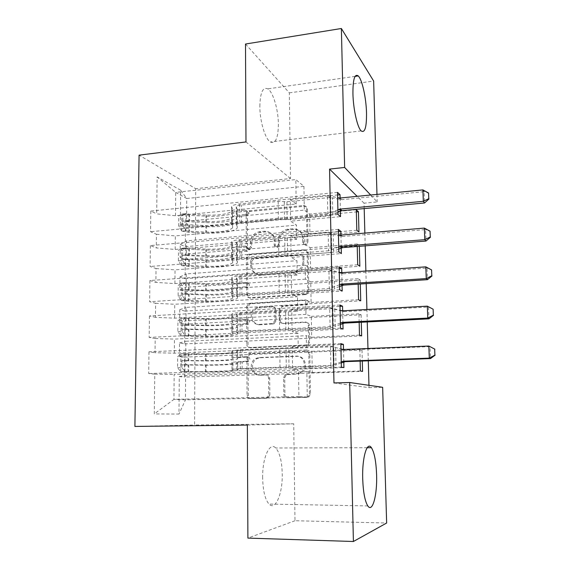 <?xml version="1.0" encoding="UTF-8"?>
<svg xmlns="http://www.w3.org/2000/svg" width="570" height="570" viewBox="0 0 570 570"><rect width="100%" height="100%" fill="white"/><g stroke="black" fill="none" stroke-linecap="round" stroke-linejoin="round"><path stroke-width="0.43" stroke-dasharray="2.85 2.14" d="M249.603 249.689C248.349 249.66 247.658 248.99 247.522 247.679L247.359 214.84C247.522 212.973 248.492 211.855 250.259 211.491L304.33 206.304C306.19 206.311 307.237 207.259 307.451 209.147L308 242.727L305.869 245.136C304.558 245.107 303.824 244.423 303.675 243.084L303.603 238.723C302.905 232.624 299.585 229.539 293.643 229.454L288.327 229.945C282.841 231.363 279.891 234.961 279.478 240.739L279.528 245.064L277.433 247.437C276.144 247.409 275.431 246.732 275.289 245.406L275.246 241.089C274.59 235.061 271.363 231.997 265.549 231.912L260.412 232.382C255.011 233.757 252.083 237.32 251.641 243.062L251.669 247.344L249.603 249.689M302.592 238.068C301.886 231.954 298.559 228.855 292.595 228.769L287.266 229.268C281.765 230.693 278.801 234.306 278.381 240.098L278.431 244.437L276.329 246.824C275.039 246.796 274.327 246.112 274.184 244.787L274.142 240.455C273.486 234.405 270.244 231.335 264.416 231.242L259.257 231.719C253.842 233.102 250.907 236.678 250.458 242.442L250.487 246.732L248.413 249.09C247.152 249.061 246.461 248.392 246.326 247.074L246.169 214.12C246.333 212.247 247.309 211.128 249.083 210.758L303.326 205.535C305.192 205.542 306.24 206.497 306.453 208.385L306.995 242.093L304.857 244.502C303.546 244.473 302.805 243.789 302.656 242.45L302.592 238.068L303.603 238.723M262.635 477.867C262.293 457.518 269.802 441.444 275.723 447.992C279.735 452.551 281.908 461.23 282.243 474.033C282.72 493.499 275.453 511.119 269.004 504.065C265.086 499.484 262.962 490.749 262.635 477.867M259.842 106.369C260.191 92.554 262.841 86.718 267.786 88.863C273.18 92.041 278.352 109.818 278.388 124.338C278.153 138.296 275.453 144.182 270.294 141.994C265.143 138.902 259.82 121.189 259.842 106.369M269.852 394.868L268.263 397.817L266.796 398.252L251.327 398.601C249.482 398.444 248.463 397.368 248.271 395.388L248.071 356.913L249.959 353.835L306.61 351.327C308.527 351.448 309.596 352.509 309.823 354.512L310.465 393.906L308.997 396.798L307.337 397.34L288.078 397.774C286.183 397.611 285.121 396.528 284.915 394.511L284.715 377.746L286.382 374.747L297.262 374.041L301.181 372.887C308.812 368.84 305.42 355.552 297.02 356.328L260.426 357.732L257.284 358.537C249.29 361.957 251.983 375.894 260.554 375.203L266.596 375.01C268.463 375.153 269.496 376.214 269.703 378.202L269.852 394.868L268.698 394.789L267.102 397.753L265.627 398.188L250.109 398.537C248.256 398.38 247.238 397.304 247.045 395.309L246.853 356.699L248.748 353.599L305.584 351.084C307.508 351.206 308.584 352.267 308.805 354.276L309.446 393.82L307.971 396.727L306.304 397.269L286.981 397.703C285.078 397.547 284.017 396.456 283.803 394.433L283.611 377.604L285.285 374.59L297.262 374.041M250.259 211.491L249.104 210.758L250.259 211.491M333.97 382.947L369.018 387.657L368.961 385.313M368.298 360.81L367.964 348.505M367.251 321.95L366.916 309.482M366.218 283.632L365.876 271.014M365.199 245.848L364.857 233.087M364.194 208.591L364.052 203.177L377.197 201.93L370.671 195.018M369.018 387.657L382.648 387.308M247.352 425.063L293.714 423.781L294.989 520.731L386.645 523.018M293.714 423.781L194.598 425.021L195.695 188.684L139.08 155.147M245.506 44.032L289.346 92.874L290.479 178.517L195.695 188.684M289.346 92.874L373.642 81.04M376.977 194.406L377.197 201.93M250.764 298.117C248.955 298.039 247.95 297.041 247.765 295.132L247.58 258.039C247.701 256.322 248.556 255.225 250.144 254.74L305.021 250.38C306.902 250.422 307.95 251.406 308.171 253.329L308.79 291.277L306.603 294.526L250.764 298.117L249.567 297.69C247.751 297.604 246.746 296.607 246.561 294.697L246.375 257.469C246.504 255.745 247.359 254.64 248.955 254.163L304.01 249.767C305.898 249.817 306.952 250.8 307.166 252.724L307.786 290.814L305.584 294.07L249.567 297.69M247.822 307.031L248.014 344.8C248.207 346.745 249.211 347.778 251.042 347.899L307.821 345.192L309.617 342.107L309.346 325.498C309.125 323.518 308.064 322.478 306.154 322.378L283.468 323.546C281.594 323.439 280.561 322.413 280.355 320.461L280.233 309.645L282.378 306.432L307.501 304.722C309.596 302.727 309.346 301.259 306.745 300.326L250.038 303.824L247.822 307.031L246.618 306.632L246.796 344.536L248.014 344.8M134.898 426.438L194.598 425.021M180.654 190.223L157.128 176.907L156.686 213.864L175.489 215.731L296.172 204.003L295.823 179.578L303.945 186.347L186.732 198.503L180.654 190.223L180.391 225.193L185.485 227.63L185.364 246.66L180.248 244.466L180.156 257.391L185.279 259.428L185.15 278.687L180.006 276.892L179.906 289.973L185.072 291.605L184.944 311.092L179.764 309.717L179.664 322.955L184.858 324.166L184.73 343.888L179.514 342.94L179.415 356.343L184.637 357.119L184.509 377.091L362.563 371.426M337.511 192.375L150.822 211.057L156.686 213.864M150.822 211.057L150.551 231.705L156.444 234.242L156.28 247.914L175.204 249.439L296.671 239.293L296.471 225.121L290.607 221.167L340.525 216.636M338.331 229.404L150.366 245.563L156.28 247.914M150.366 245.563L150.095 266.482L156.037 268.548L155.874 282.399L174.919 283.575L297.177 275.046L296.977 260.69L291.085 257.448L341.359 253.593M339.157 266.945L149.91 280.518L155.874 282.399M149.91 280.518L149.639 301.708L155.617 303.304L155.453 317.326L174.627 318.153L297.697 311.284L297.49 296.735L291.569 294.227L342.2 291.063M339.991 305.021L149.454 315.93L155.453 317.326M149.454 315.93L149.169 337.404L155.197 338.502L155.033 352.716L174.335 353.172L298.217 348.014L298.01 333.265L292.054 331.512L343.055 329.061M340.846 343.639L148.984 351.811L155.033 352.716M148.984 351.811L148.699 373.571L154.776 374.162L154.299 413.934L178.98 414.048L179.258 376.57L184.509 377.091M184.858 324.166L361.102 314.804L358.943 313.799L359.164 322.356M361.102 314.804L361.295 322.25M342.641 310.821L342.926 323.504M185.279 259.428L359.314 245.642L357.169 243.981L357.226 246.475M359.314 245.642L359.335 246.311M340.938 235.089L341.195 246.489M341.223 247.558L341.231 248.064M364.052 203.177L357.134 196.344M340.105 198.011L340.361 209.29M340.39 210.544L340.404 211.121M341.786 272.688L342.071 285.52M185.072 291.605L360.204 279.998L358.046 278.666L358.188 284.152M360.204 279.998L360.304 284.017M343.511 349.488L343.796 362.021M184.637 357.119L362.014 350.051L359.848 349.396L360.147 361.102M362.014 350.051L362.299 361.024M306.517 350.016L185.742 354.939L185.827 341.266L306.297 335.694L306.517 350.016L311.911 351.32L312.267 372.516L306.86 371.64L307.259 397.083L185.457 399.841L173.943 399.37L174.156 374.397L298.53 370.286L292.553 369.317L343.917 367.6M179.415 356.343L185.742 354.939M179.514 342.94L185.827 341.266M307.259 397.083L298.908 396.506L298.53 370.286M298.908 396.506L173.943 399.37L154.299 413.934M154.776 374.162L174.156 374.397M305.962 314.355L185.955 320.889L186.041 307.387L305.741 300.219L305.962 314.355L311.327 316.35L311.676 337.276L306.297 335.694M179.664 322.955L185.955 320.889M179.764 309.717L186.041 307.387M174.335 353.172L174.448 339.107L298.01 333.265M155.197 338.502L174.448 339.107M305.406 279.158L186.169 287.259L186.255 273.921L305.185 265.2L305.406 279.158L310.75 281.822L311.099 302.485L305.741 300.219M179.906 289.973L186.169 287.259M180.006 276.892L186.255 273.921M174.627 318.153L174.748 304.266L297.49 296.735M155.617 303.304L174.748 304.266M304.857 244.409L186.383 254.042L186.461 240.868L304.644 230.636L304.857 244.409L310.18 247.729L310.522 268.135L305.185 265.2M180.156 257.391L186.383 254.042M180.248 244.466L186.461 240.868M174.919 283.575L175.033 269.874L296.977 260.69M156.037 268.548L175.033 269.874M303.945 186.347L304.323 210.102L186.59 221.231L186.732 198.503L175.688 192.382L295.823 179.578M180.391 225.193L186.59 221.231M175.204 249.439L175.318 235.909L296.471 225.121M156.444 234.242L175.318 235.909M294.989 520.731L247.9 538.101M306.86 371.64L185.613 375.573L185.457 399.841L178.98 414.048M175.489 215.731L175.688 192.382L157.128 176.907M298.217 348.014L292.253 346.574L292.553 369.317M297.697 311.284L291.762 309.083L292.054 331.512M297.177 275.046L291.277 272.104L291.569 294.227M296.671 239.293L290.8 235.617L291.085 257.448M296.172 204.003L290.322 199.628L290.607 221.167M356.293 209.739L309.617 214.071L304.323 210.102M309.617 214.071L309.959 234.213L304.644 230.636M179.258 376.57L185.613 375.573M290.479 178.517L245.976 141.944M338.003 214.527L150.551 231.705M290.322 199.628L337.568 194.947M356.813 230.23L309.959 234.213M185.364 246.66L358.965 232.018M185.485 227.63L356.35 211.912M338.822 251.862L150.095 266.482M290.8 235.617L338.373 231.57M357.696 264.737L310.522 268.135M357.169 243.981L310.18 247.729M185.15 278.687L359.848 266.204M339.656 289.724L149.639 301.708M291.277 272.104L339.193 268.698M358.587 299.692L311.099 302.485M358.046 278.666L310.75 281.822M184.944 311.092L360.739 300.825M340.504 328.128L149.169 337.404M291.762 309.083L340.019 306.339M359.485 335.103L311.676 337.276M358.943 313.799L311.327 316.35M184.73 343.888L361.651 335.894M341.359 367.073L148.699 373.571M292.253 346.574L340.86 344.515M360.397 370.977L312.267 372.516M359.848 349.396L311.911 351.32M251.748 261.16L253.814 258.809L301.694 255.111C303.005 255.139 303.739 255.83 303.888 257.177L303.96 261.808C303.689 267.066 301.131 270.593 296.293 272.389L261.402 275.082C255.581 274.875 252.375 271.748 251.769 265.706L251.748 261.16L250.558 260.604L252.346 258.288L253.814 258.809M250.558 260.604L250.586 265.157C251.192 271.227 254.405 274.362 260.241 274.569L295.246 271.854C300.105 270.052 302.67 266.511 302.948 261.238L302.877 256.586C302.72 255.239 301.986 254.548 300.668 254.512L252.638 258.238M246.618 306.632L248.834 303.411L249.596 303.261L305.734 299.898C308.341 300.832 308.591 302.307 306.489 304.309L281.281 306.026L279.129 309.254L279.25 320.112C279.457 322.071 280.497 323.097 282.371 323.204L305.135 322.029C307.045 322.128 308.113 323.169 308.334 325.156L308.605 341.829L306.803 344.928L249.838 347.65C248 347.529 246.988 346.496 246.796 344.536M260.34 324.729C251.299 325.62 249.275 310.686 258.025 308.028L272.866 306.845C274.719 306.931 275.745 307.95 275.951 309.888L276.058 320.689L274.028 323.853L260.34 324.729L259.165 324.394C250.095 325.292 248.071 310.308 256.849 307.636L259.044 307.187L260.212 307.579M259.165 324.394L272.902 323.511L274.94 320.34L274.833 309.496C274.626 307.551 273.593 306.532 271.74 306.446L259.044 307.187M296.201 373.884L300.134 372.723C307.793 368.662 304.387 355.324 295.958 356.108L259.25 357.518L256.094 358.323C248.078 361.758 250.772 375.751 259.371 375.053L265.435 374.861C267.309 374.996 268.342 376.065 268.548 378.06L268.698 394.789M178.681 226.197L182.849 225.806L185.92 230.722L181.78 231.092L178.681 226.197L178.766 215.873L181.901 214.021L186.027 213.615L189.603 214.277L206.532 215.104C220.711 215.446 229.389 213.921 232.574 210.522L232.56 215.823L231.612 213.258C232.368 212.047 235.075 211.192 239.749 210.686L245.257 210.152C246.504 210.166 247.188 210.815 247.316 212.097L245.47 214.413L239.763 214.961C235.089 215.46 232.375 216.301 231.619 217.484L232.567 219.999L232.581 226.618L231.634 224.188C232.389 223.041 235.104 222.222 239.785 221.744L327.8 213.615L330.422 215.724L330.051 197.512L286.938 201.752L278.189 201.417L241.502 205.05C238.495 205.378 236.749 205.948 236.258 206.753L237.156 209.105L237.191 217.184L237.156 209.105M181.78 231.092L188.884 232.304L205.784 233.037C220.483 233.75 235.781 231.335 237.227 227.907L237.191 219.885L236.293 217.647C236.778 216.878 238.531 216.336 241.545 216.016L247.223 215.474L249.069 213.173L247.017 211.235L241.53 211.762C238.517 212.09 236.771 212.638 236.279 213.422L237.177 215.709M181.901 214.021L188.984 215.339L205.827 216.158C220.483 216.949 235.731 214.349 237.17 210.629M232.546 209.226L231.598 206.582C232.346 205.335 235.061 204.452 239.721 203.932L327.437 195.218L330.051 197.512L341.694 199.671L424.108 191.662L424.543 202.977M185.92 230.722L189.504 231.32L206.483 232.061C220.711 232.361 229.418 230.95 232.61 227.815L232.581 226.618M237.206 226.504L236.315 224.345C236.799 223.597 238.552 223.07 241.573 222.763L278.381 219.379L287.159 219.678L330.422 215.724L332.787 214.292L332.438 197.804M182.849 225.806L182.92 215.467L178.766 215.873M186.027 213.615L182.92 215.467M237.191 219.885L237.206 221.331C235.759 224.865 220.483 227.352 205.798 226.611L188.919 225.841L183.298 225.093C181.68 223.162 181.716 221.801 183.397 221.025L188.948 221.773L205.813 222.557C220.483 223.319 235.752 220.79 237.191 217.184M232.56 215.823L232.589 217.077C229.404 220.376 220.711 221.865 206.511 221.538L187.965 220.597C185.742 221.424 185.692 222.777 187.829 224.673L206.504 225.606C220.711 225.927 229.411 224.466 232.596 221.231L232.567 219.999M337.896 209.853L327.8 213.615L327.437 195.218L337.632 197.712M287.159 219.678L286.938 201.752M337.946 212.14L332.787 214.292M422.89 189.91L424.108 191.662L428.761 193.28M178.41 260.889L182.599 260.561L185.699 265.25L181.531 265.57L178.41 260.889L178.496 250.437L181.652 248.278L185.806 247.929L206.44 249.133C220.711 249.389 229.446 248.085 232.653 245.221L232.638 250.814L231.684 248.677C232.446 247.665 235.175 246.945 239.877 246.511L245.428 246.055C246.675 246.083 247.366 246.746 247.501 248.05L245.827 250.323L239.892 250.843C235.189 251.263 232.453 251.969 231.698 252.959L232.645 255.046L232.667 261.751L231.712 259.756C232.467 258.801 235.203 258.125 239.92 257.711L328.548 250.786L331.177 252.517L330.799 234.056L287.387 237.726L278.58 237.462L241.644 240.597C238.616 240.882 236.856 241.367 236.365 242.043L237.263 244.024L237.305 251.94L237.263 244.024M181.531 265.57L188.684 266.546L205.692 267.109C220.483 267.658 235.873 265.634 237.334 262.806L237.298 254.94L236.393 253.08C236.892 252.439 238.652 251.99 241.687 251.712L247.601 251.199L249.261 248.94L247.195 246.953L241.673 247.409C238.638 247.686 236.878 248.149 236.386 248.805L237.284 250.707M181.652 248.278L188.784 249.368L205.734 250.016C220.483 250.65 235.83 248.427 237.284 245.299M232.624 244.131L231.669 241.915C232.432 240.861 235.154 240.113 239.849 239.671L328.178 232.133L330.799 234.056L342.534 236.479L425.555 229.567L425.997 241.046M185.699 265.25L206.397 266.311C220.711 266.518 229.482 265.328 232.688 262.741L232.667 261.751M237.32 261.651L236.415 259.863C236.906 259.25 238.673 258.816 241.716 258.552L278.773 255.666L287.615 255.887L331.177 252.517L333.564 251.163L333.208 234.448M182.599 260.561L182.678 250.088L178.496 250.437M185.806 247.929L182.678 250.088M237.298 254.94L237.312 256.144C235.859 259.086 220.483 261.181 205.706 260.604L182.984 259.371C181.431 257.462 181.495 256.101 183.162 255.274L205.72 256.5C220.483 257.099 235.845 254.954 237.305 251.94M232.638 250.814L232.667 251.862C229.461 254.626 220.711 255.887 206.426 255.645L187.758 254.904C185.556 255.759 185.471 257.127 187.509 259.015L206.411 259.77C220.711 259.998 229.468 258.766 232.674 256.065L232.645 255.046M338.715 247.059L328.548 250.786L328.178 232.133L338.445 234.747M287.615 255.887L287.387 237.726M338.758 249.061L333.564 251.163M424.351 228.1L425.555 229.567L430.257 231.42M178.139 296.037L182.357 295.766L185.471 300.233L181.274 300.497L178.139 296.037L178.218 285.442L181.403 282.977L185.585 282.684L206.354 283.596C220.711 283.76 229.511 282.684 232.731 280.369L232.717 286.268L231.762 284.565C232.524 283.76 235.275 283.176 240.006 282.82L245.599 282.435C246.853 282.485 247.551 283.169 247.679 284.494L246.19 286.71L240.027 287.209C235.289 287.558 232.532 288.121 231.769 288.905L232.731 290.55L232.745 297.355L231.783 295.794C232.553 295.046 235.303 294.505 240.048 294.17L329.31 288.477L331.947 289.824L331.562 271.106L287.843 274.184L278.972 273.999L241.787 276.628C238.737 276.863 236.963 277.255 236.472 277.804L237.377 279.393L237.412 287.152L237.377 279.393M181.274 300.497L188.478 301.231L205.592 301.623C220.483 302 235.973 300.376 237.448 298.16L237.412 290.458L236.5 288.99C236.999 288.484 238.773 288.114 241.83 287.893L247.964 287.401L249.453 285.2C249.318 283.874 248.627 283.197 247.373 283.147L241.815 283.525C238.759 283.753 236.985 284.131 236.493 284.651L237.398 286.168M181.403 282.977L188.577 283.832L205.642 284.309C220.483 284.779 235.923 282.948 237.391 280.426M232.703 279.492L231.748 277.711C232.51 276.863 235.253 276.258 239.984 275.88L328.926 269.567L331.562 271.106L343.382 273.792L427.03 268.021L427.479 279.663M185.471 300.233L206.304 300.988C220.718 301.11 229.539 300.155 232.774 298.124L232.745 297.355M237.434 297.255L236.522 295.866C237.02 295.381 238.802 295.039 241.858 294.818L331.947 289.824L334.348 288.548L333.992 271.598M182.357 295.766L182.429 285.157L178.218 285.442M185.585 282.684L182.429 285.157M237.412 290.458L237.426 291.405C235.959 293.735 220.483 295.445 205.613 295.032L182.671 294.099C181.182 292.211 181.267 290.835 182.92 289.966L205.628 290.878C220.483 291.313 235.944 289.553 237.412 287.152M232.717 286.268L232.745 287.102C229.518 289.311 220.711 290.344 206.333 290.194L187.544 289.66C185.364 290.536 185.25 291.918 187.188 293.799L206.326 294.369C220.711 294.505 229.525 293.5 232.76 291.363L232.731 290.55M339.549 284.786L329.31 288.477L328.926 269.567L339.271 272.31M288.071 292.595L287.843 274.184M339.585 286.496L334.348 288.548M425.826 266.846L427.03 268.021L431.768 270.102M177.861 331.647L182.108 331.434L185.243 335.666L181.018 335.873L177.861 331.647L177.94 320.917L181.146 318.124L206.262 318.502C220.718 318.573 229.567 317.739 232.809 315.987L232.802 322.192L231.84 320.939C232.603 320.34 235.374 319.898 240.141 319.62L245.77 319.314C247.031 319.385 247.736 320.091 247.864 321.437L246.539 323.589L240.155 324.066C235.389 324.344 232.617 324.765 231.847 325.342L232.809 326.532L232.824 333.421L231.862 332.317C232.631 331.783 235.403 331.384 240.184 331.127L330.08 326.703L332.73 327.65L332.339 308.669L241.929 313.144L236.579 314.049L237.483 315.238L237.526 322.827L237.483 315.238M181.018 335.873L205.499 336.578C220.483 336.785 236.073 335.559 237.562 333.977L237.519 326.446L236.614 325.377L248.328 324.081L249.646 321.943C249.518 320.604 248.819 319.898 247.558 319.834L236.6 320.988L237.505 322.1M181.146 318.124L205.549 319.043C220.483 319.335 236.023 317.91 237.505 316.008M232.788 315.331L231.819 313.992C232.589 313.35 235.353 312.887 240.113 312.588L329.688 307.522L332.339 308.669L344.244 311.64L428.526 307.031L428.975 318.844M185.243 335.666L206.212 336.122C220.718 336.15 229.596 335.431 232.852 333.97L232.824 333.421M237.54 333.336L236.628 332.353L242.001 331.583L332.73 327.65L335.146 326.46L334.782 309.275M182.108 331.434L182.179 320.682L177.94 320.917M185.357 317.896L182.179 320.682M237.519 326.446L237.54 327.137C236.051 328.84 220.483 330.144 205.521 329.902L182.35 329.275C180.932 327.415 181.039 326.026 182.678 325.107L205.528 325.691C220.483 325.954 236.044 324.608 237.526 322.827M232.802 322.192L232.831 322.805C229.575 324.451 220.718 325.242 206.24 325.185L187.331 324.857C185.179 325.776 185.022 327.166 186.867 329.047L206.233 329.417C220.718 329.46 229.582 328.698 232.838 327.123L232.809 326.532M340.39 323.055L330.08 326.703L329.688 307.522L340.112 310.394M288.534 329.809L288.306 311.142M340.418 324.458L335.146 326.46M427.322 306.161L433.307 309.346M177.576 367.728L181.851 367.572L185.008 371.576L180.761 371.718L177.576 367.728L177.662 356.856L180.889 353.735L206.169 353.863C220.718 353.842 229.624 353.243 232.895 352.075L232.881 358.594L231.912 357.81L245.941 356.706C247.216 356.791 247.921 357.518 248.057 358.879L246.874 360.967L245.962 361.223L231.926 362.264L232.895 362.997L232.909 369.98L231.94 369.339L240.319 368.591L330.857 365.47L333.514 366.011L333.122 346.767L242.079 350.151L236.685 350.778L237.597 351.555L237.64 358.972L237.597 351.555M180.761 371.718L205.399 371.982C220.483 372.018 236.172 371.213 237.676 370.279L237.633 362.912L236.721 362.264L247.765 361.522L248.677 361.259L249.845 359.193C249.717 357.832 249.012 357.112 247.743 357.019L236.707 357.81L237.619 358.516M180.889 353.735L205.449 354.219C220.483 354.348 236.123 353.329 237.619 352.068M232.866 351.64L231.897 350.764L240.248 349.795L330.465 346.019L340.96 349.011L333.699 346.945L334.063 364.508L330.857 365.47L330.465 346.019L333.699 346.945M185.008 371.576L206.119 371.718C220.718 371.647 229.653 371.177 232.938 370.301L232.909 369.98M237.654 369.901L236.742 369.324L242.15 368.847L333.514 366.011L335.958 364.907L335.588 347.472M181.851 367.572L181.93 356.685L177.662 356.856M185.129 353.564L181.93 356.685M237.633 362.912L237.654 363.339C236.158 364.401 220.483 365.292 205.421 365.22L182.037 364.921C180.676 363.076 180.804 361.672 182.429 360.703L205.435 360.96C220.483 361.045 236.144 360.112 237.64 358.972M232.881 358.594L232.909 358.986C229.639 360.041 220.718 360.596 206.148 360.632L187.117 360.525C184.979 361.473 184.794 362.883 186.554 364.75L206.141 364.921C220.718 364.864 229.646 364.344 232.923 363.361L232.895 362.997M289.004 367.536L288.769 348.605M341.266 362.947L335.958 364.907M341.245 361.865L334.063 364.508M342.413 349.424L345.114 350.016L430.036 346.603L430.5 358.587M246.326 247.074L247.522 247.679M302.656 242.45L303.675 243.084M274.184 244.787L275.289 245.406M250.458 242.442L251.641 243.062M259.927 231.634L261.074 232.304M264.416 231.242L265.549 231.912M274.142 240.455L275.246 241.089M278.431 244.437L279.528 245.064M278.381 240.098L279.478 240.739M288.007 229.176L289.068 229.853M292.595 228.769L293.643 229.454M306.995 242.093L308 242.727M306.453 208.385L307.451 209.147M303.326 205.535L304.33 206.304M246.169 214.12L247.359 214.84M250.487 246.732L251.669 247.344M304.701 294.255L305.719 294.711M307.786 290.814L308.79 291.277M307.166 252.724L308.171 253.329M304.01 249.767L305.021 250.38M249.332 254.106L250.522 254.69M246.375 257.469L247.58 258.039M246.561 294.697L247.765 295.132M300.668 254.512L301.694 255.111M302.877 256.586L303.888 257.177M302.948 261.238L303.96 261.808M293.18 272.232L294.234 272.759M260.241 274.569L261.402 275.082M250.586 265.157L251.769 265.706M249.838 347.65L251.042 347.899M305.499 345.278L306.517 345.541M308.605 341.829L309.617 342.107M308.334 325.156L309.346 325.498M305.135 322.029L306.154 322.378M282.371 323.204L283.468 323.546M279.25 320.112L280.355 320.461M279.129 309.254L280.233 309.645M282.171 305.841L283.269 306.24M305.805 304.458L306.817 304.879M305.734 299.898L306.745 300.326M249.596 303.261L250.793 303.675M271.74 306.446L272.866 306.845M274.833 309.496L275.951 309.888M274.94 320.34L276.058 320.689M271.904 323.739L273.03 324.081M268.548 378.06L269.703 378.202M265.435 374.861L266.596 375.01M259.371 375.053L260.554 375.203M259.25 357.518L260.426 357.732M295.958 356.108L297.02 356.328M286.703 374.184L287.793 374.34M283.611 377.604L284.715 377.746M283.803 394.433L284.915 394.511M286.981 397.703L288.078 397.774M306.304 397.269L307.337 397.34M309.446 393.82L310.465 393.906M308.805 354.276L309.823 354.512M305.584 351.084L306.61 351.327M249.867 353.329L251.071 353.557M246.853 356.699L248.071 356.913M247.045 395.309L248.271 395.388M250.109 398.537L251.327 398.601M265.627 398.188L266.796 398.252M247.017 211.235L245.257 210.152M181.702 230.971L181.823 214.071M185.948 213.665L185.841 230.601M205.813 222.557L205.827 216.158M206.532 215.104L206.511 221.538M241.53 211.762L241.502 205.05M278.381 219.379L278.189 201.417M241.573 222.763L241.545 216.016M239.721 203.932L239.749 210.686M239.763 214.961L239.785 221.744M236.286 213.9L236.265 207.245M236.315 224.794L236.293 218.111M231.612 207.359L231.627 214.014M231.634 218.224L231.648 224.908M205.784 233.037L205.798 226.611M206.504 225.606L206.483 232.061M188.948 221.773L188.984 215.339M189.603 214.277L189.568 220.74M188.884 232.304L188.919 225.841M189.539 224.829L189.504 231.32M284.516 219.4L284.302 201.452M339.891 198.032L341.694 199.671M338.78 197.968L340.589 199.607M330.579 196.158L330.921 212.767M187.965 220.597L183.397 221.025M187.936 224.687L183.369 225.114M247.038 215.496L245.278 214.434M247.195 246.953L245.428 246.055M181.452 265.456L181.573 248.335M185.727 247.986L185.613 265.136M205.72 256.5L205.734 250.016M206.44 249.133L206.426 255.645M241.673 247.409L241.644 240.597M278.773 255.666L278.58 237.462M241.716 258.552L241.687 251.712M239.849 239.671L239.877 246.511M239.892 250.843L239.92 257.711M236.386 249.197L236.365 242.457M236.422 260.233L236.4 253.465M231.684 242.564L231.698 249.311M231.712 253.572L231.726 260.34M205.692 267.109L205.706 260.604M206.411 259.77L206.397 266.311M188.748 255.88L188.784 249.368M189.404 248.477L189.368 255.018M188.684 266.546L188.72 260.006M189.34 259.165L189.304 265.741M284.95 255.673L284.736 237.476M340.725 235.104L342.534 236.479M339.606 235.025L341.416 236.393M331.341 233.066L331.69 249.909M187.758 254.904L183.162 255.274M187.73 259.051L183.134 259.414M247.216 251.27L245.449 250.394M247.373 283.147L245.599 282.435M181.196 300.383L181.324 283.041M185.507 282.748L185.392 300.119M205.628 290.878L205.642 284.309M206.354 283.596L206.333 290.194M241.815 283.525L241.787 276.628M279.172 292.453L278.972 273.999M241.858 294.818L241.83 287.893M239.984 275.88L240.006 282.82M240.027 287.209L240.048 294.17M236.493 284.971L236.472 278.139M236.529 296.158L236.507 289.296M231.762 278.238L231.776 285.071M231.783 289.396L231.798 296.25M205.592 301.623L205.613 295.032M206.326 294.369L206.304 300.988M188.542 290.436L188.577 283.832M189.204 283.112L189.169 289.745M188.478 301.231L188.513 294.612M189.14 293.942L189.105 300.604M285.392 292.431L285.171 273.992M341.565 272.702L343.382 273.792M340.44 272.603L342.264 273.693M332.118 270.493L332.467 287.572M187.544 289.66L182.92 289.966M187.516 293.856L182.892 294.156M247.394 287.522L245.613 286.838M247.558 319.834L245.77 319.314M180.939 335.773L181.068 318.195M185.279 317.96L185.165 335.566M205.528 325.691L205.549 319.043M206.262 318.502L206.24 325.185M241.958 320.133L241.929 313.144M279.578 329.745L279.378 311.035M242.001 331.583L241.979 324.558M240.113 312.588L240.141 319.62M240.155 324.066L240.184 331.127M236.6 321.216L236.579 314.298M236.636 332.552L236.614 325.605M231.84 314.391L231.855 321.309M231.862 325.691L231.876 332.645M205.499 336.578L205.521 329.902M206.233 329.417L206.212 336.122M188.335 325.427L188.378 318.744M189.005 318.203L188.962 324.921M188.271 336.371L188.307 329.66M188.941 329.168L188.898 335.915M285.841 329.702L285.613 311.006M342.42 310.828L344.244 311.64M341.288 310.714L343.112 311.519M332.901 308.448L333.258 325.769M187.331 324.857L182.678 325.107M187.302 329.118L182.649 329.353M247.58 324.273L245.791 323.774M247.743 357.019L245.941 356.706M180.683 371.619L180.811 353.813M185.043 353.642L184.929 371.476M205.435 360.96L205.449 354.219M206.169 353.863L206.148 360.632M242.108 357.24L242.079 350.151M279.991 367.55L279.785 348.584M242.15 368.847L242.122 361.729M240.248 349.795L240.276 356.927M240.291 361.437L240.319 368.591M236.714 357.96L236.692 350.942M236.742 369.445L236.721 362.399M231.912 351.027L231.926 358.038M231.94 362.484L231.954 369.531M205.399 371.982L205.421 365.22M206.141 364.921L206.119 371.718M188.129 360.881L188.164 354.113M188.798 353.749L188.756 360.554M188.057 371.968L188.1 365.163M188.734 364.864L188.691 371.697M286.29 367.493L286.062 348.534M343.29 349.503L345.114 350.016M342.142 349.36L343.981 349.873M187.117 360.525L182.429 360.703M187.088 364.836L182.4 365.007M247.765 361.522L245.962 361.223M367.215 447.707L275.723 447.992M355.089 76.366L267.786 88.863M361.131 130.886L270.294 141.994M367.8 505.918L269.004 504.065M259.257 231.719L260.412 232.382M276.585 246.789L277.69 247.401M287.266 229.268L288.327 229.945M305.149 244.459L306.161 245.093M248.648 249.061L249.838 249.66M305.584 294.07L306.603 294.526M248.955 254.163L250.144 254.74M252.346 258.288L253.522 258.851M295.246 271.854L296.293 272.389M306.803 344.928L307.821 345.192M281.281 306.026L282.378 306.432M306.489 304.309L307.501 304.722M256.849 307.636L258.025 308.028M272.902 323.511L274.028 323.853M248.834 303.411L250.038 303.824M256.094 358.323L257.284 358.537M300.134 372.723L301.181 372.887M285.285 374.59L286.382 374.747M307.971 396.727L308.997 396.798M248.748 353.599L249.959 353.835M267.102 397.753L268.263 397.817M232.574 210.522L232.589 217.077M236.279 213.422L236.258 206.753M236.315 224.345L236.293 217.647M231.612 213.258L231.598 206.582M231.634 224.188L231.619 217.484M237.206 221.331L237.227 227.907M232.596 221.231L232.61 227.815M187.829 224.673L183.298 225.093M247.223 215.474L245.47 214.413M232.653 245.221L232.667 251.862M236.386 248.805L236.365 242.043M236.415 259.863L236.393 253.08M231.684 248.677L231.669 241.915M231.712 259.756L231.698 252.959M237.312 256.144L237.334 262.806M232.674 256.065L232.688 262.741M187.509 259.015L182.984 259.371M247.601 251.199L245.827 250.323M232.731 280.369L232.745 287.102M236.493 284.651L236.472 277.804M236.522 295.866L236.5 288.99M231.762 284.565L231.748 277.711M231.783 295.794L231.769 288.905M237.426 291.405L237.448 298.16M232.76 291.363L232.774 298.124M187.188 293.807L182.671 294.099M247.964 287.401L246.19 286.71M232.809 315.987L232.831 322.805M236.6 320.988L236.579 314.049M236.628 332.353L236.614 325.377M231.84 320.939L231.819 313.992M231.862 332.317L231.847 325.342M237.54 327.137L237.562 333.977M232.838 327.123L232.852 333.97M186.867 329.047L182.35 329.275M248.328 324.081L246.539 323.589M232.895 352.075L232.909 358.986M236.707 357.81L236.685 350.778M236.742 369.324L236.721 362.264M231.912 357.81L231.897 350.764M231.94 369.339L231.926 362.264M237.654 363.339L237.676 370.279M232.923 363.361L232.938 370.301M186.554 364.75L182.037 364.921M248.677 361.259L246.874 360.967"/><path stroke-width="0.85" d="M362.698 478.722C362.028 457.56 367.059 440.888 371.412 447.692C374.362 452.423 376.093 461.422 376.599 474.689C377.347 494.86 372.552 513.192 367.8 505.918C364.9 501.173 363.204 492.109 362.698 478.722M352.93 93.637C352.894 79.38 354.661 73.466 358.231 75.917C362.142 79.444 366.197 98.011 366.517 112.988C366.645 127.381 364.85 133.344 361.131 130.886C357.39 127.488 353.222 108.963 352.93 93.637M368.961 385.313L368.298 360.81M367.964 348.505L367.251 321.95M366.916 309.482L366.218 283.632M365.876 271.014L365.199 245.848M364.857 233.087L364.194 208.591M382.648 387.308L386.645 523.018L353.407 541.5L349.681 382.513L382.648 387.308M353.407 541.5L247.9 538.101L247.352 425.063L134.898 426.438L139.08 155.147L245.976 141.944L245.506 44.032L341.373 28.5L373.642 81.04L376.977 194.406M361.295 322.25L361.651 335.894L359.485 335.103L359.164 322.356M340.019 306.339L342.541 306.197L339.991 305.021L340.504 328.128L343.055 329.061L342.926 323.504M342.541 306.197L342.641 310.821M359.335 246.311L359.848 266.204L357.696 264.737L357.226 246.475M338.373 231.57L340.853 231.356L338.331 229.404L338.822 251.862L341.359 253.593L341.231 248.064M340.853 231.356L340.938 235.089M341.195 246.489L341.223 247.558M357.134 196.344L329.567 169.098L333.97 382.947L349.681 382.513M337.568 194.947L340.034 194.705L337.511 192.375L338.003 214.527L340.525 216.636L340.404 211.121M340.034 194.705L340.105 198.011M340.361 209.29L340.39 210.544M358.437 211.719L356.293 209.739L356.813 230.23L358.965 232.018L358.437 211.719L356.35 211.912M339.193 268.698L341.694 268.52L339.157 266.945L339.656 289.724L342.2 291.063L342.071 285.52M341.694 268.52L341.786 272.688M360.304 284.017L360.739 300.825L358.587 299.692L358.188 284.152M340.86 344.515L343.397 344.408L340.846 343.639L341.359 367.073L343.917 367.6L343.796 362.021M343.397 344.408L343.511 349.488M362.299 361.024L362.563 371.426L360.397 370.977L360.147 361.102M329.567 169.098L344.636 167.452L341.373 28.5M370.671 195.018L344.636 167.452M428.79 198.688L428.562 192.995L428.79 198.688L423.325 201.31L424.543 202.977L341.943 210.658L337.946 212.14M337.632 197.712L339.891 198.032L422.89 189.91L423.325 201.31L340.14 209.097L337.896 209.853M428.562 192.995L422.89 189.91M424.543 202.977L428.982 198.966M430.286 236.949L430.058 231.178L430.286 236.949L424.785 239.671L425.997 241.046L342.784 247.615L338.758 249.061M338.445 234.747L340.725 235.104L424.351 228.1L424.785 239.671L340.974 246.333L338.715 247.059M430.058 231.178L424.351 228.1M425.997 241.046L430.478 237.184M431.803 275.766L431.576 269.909L431.803 275.766L426.267 278.58L427.479 279.663L343.639 285.093L339.585 286.496M339.271 272.31L341.565 272.702L425.826 266.846L426.267 278.58L341.822 284.088L339.549 284.786M431.576 269.909L425.826 266.846M427.479 279.663L431.996 275.951M433.343 315.153L433.115 309.204L433.343 315.153L427.771 318.067L428.975 318.844L344.501 323.09L340.418 324.458M340.112 310.394L342.42 310.828L427.322 306.161L427.771 318.067L342.684 322.371L340.39 323.055M433.115 309.204L427.322 306.161M428.975 318.844L433.535 315.288M434.91 355.117L434.675 349.082L434.91 355.117L429.296 358.131L430.5 358.587L345.377 361.629L341.266 362.947M342.413 349.424L340.96 349.011L343.29 349.503L428.839 346.047L429.296 358.131L343.553 361.209L341.245 361.865M434.675 349.082L428.839 346.047L434.867 349.168M430.5 358.587L435.102 355.195M339.036 209.375L340.846 210.936M340.14 209.097L341.943 210.658M339.863 246.596L341.679 247.879M340.974 246.333L342.784 247.615M340.696 284.337L342.52 285.342M341.822 284.088L343.639 285.093M341.551 322.613L343.382 323.333M342.684 322.371L344.501 323.09M342.413 361.43L344.252 361.857M343.553 361.209L345.377 361.629M371.412 447.692L367.215 447.707M358.231 75.917L355.089 76.366M339.649 209.183L341.451 210.736M340.026 246.532L341.843 247.822"/></g></svg>
